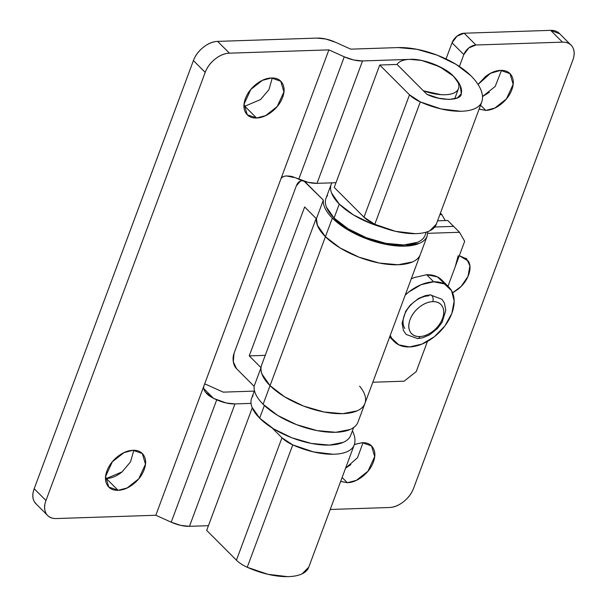 <?xml version="1.0" encoding="UTF-8"?>
<svg xmlns="http://www.w3.org/2000/svg" width="607" height="607" viewBox="0 0 607 607"><rect width="100%" height="100%" fill="white"/><g stroke="black" fill="none" stroke-linecap="round" stroke-linejoin="round"><path stroke-width="0.91" d="M418.701 257.368A55.1 23.893 -159.6 0 1 376.515 262.474A55.1 23.893 -159.6 0 1 325.428 236.715L270.047 385.635A55.1 23.893 20.4 0 0 321.133 411.394A55.1 23.893 20.4 0 0 363.32 406.288A55.1 23.893 -159.6 0 1 321.133 411.394A55.1 23.893 -159.6 0 1 270.047 385.635L325.428 236.715A55.1 23.893 -159.6 0 1 316.414 218.748C315.883 224.18 318.887 230.167 325.428 236.715L317.453 225.334L316.406 218.74A55.1 23.893 20.4 0 0 325.428 236.715A55.1 23.893 20.4 0 0 376.515 262.474A55.1 23.893 20.4 0 0 418.701 257.368M261.655 364.966A55.1 23.893 20.4 0 0 270.047 385.635L262.072 374.253C260.661 370.566 260.6 367.281 261.898 364.382M416.227 371.598L404.11 381.196L372.812 382.235L404.11 381.196L416.227 371.598L427.449 341.415L416.227 371.598M427.852 233.323L459.499 232.276L464.681 241.298L447.974 286.231L464.681 241.298L459.499 232.276L427.852 233.323M453.611 226.381L434.764 227.003L453.611 226.381L459.499 232.276L453.611 226.381L434.764 227.003L453.611 226.381L447.723 220.485L453.611 226.381M420.067 255.107C418.777 258.005 416.22 260.289 412.419 261.958L398.109 264.751L379.314 263.059L358.904 257.133L339.981 247.884L325.428 236.715L339.981 247.884L358.904 257.133L379.314 263.059L398.109 264.751L412.419 261.958C416.22 260.289 418.777 258.005 420.067 255.107M357.766 422.647C356.468 425.545 353.919 427.829 350.11 429.498L335.8 432.29L317.013 430.598L296.603 424.672L277.68 415.423L263.119 404.254L270.047 385.635L284.6 396.803L303.523 406.06L323.933 411.978L342.727 413.678L357.037 410.886C360.839 409.209 363.388 406.925 364.686 404.027C363.388 406.925 360.839 409.209 357.037 410.886L342.727 413.678L323.933 411.978L303.523 406.06L284.6 396.803L270.047 385.635L263.119 404.254A55.1 23.893 20.4 0 0 314.206 430.014A55.1 23.893 20.4 0 0 356.4 424.9M354.389 444.445L362.204 442.685L371.53 445.955L374.694 456.601L367.963 471.222L356.37 480.349L347.325 482.709L342.113 477.489L347.325 482.709L340.641 481.434M345.626 468.05L357.485 457.784L363.024 442.678M455.258 266.648L458.202 255.668M459.317 255.722L466.707 258.946L469.879 265.912L468.035 276.337L461.138 286.428L452.61 292.809M478.028 84.434L485.334 76.679C490.418 72.65 495.532 70.556 500.669 70.382L509.986 73.652L513.15 84.297L506.428 98.918L494.834 108.046L485.782 110.406L480.569 105.186L485.782 110.406L479.105 109.139M482.497 96.513L495.198 86.46L501.481 70.374M359.61 386.135A55.1 23.893 -159.6 0 1 363.32 406.288M425.628 238.748A55.1 23.893 -159.6 0 1 383.434 243.862A55.1 23.893 -159.6 0 1 332.348 218.103L325.428 236.715L332.348 218.103L346.908 229.271L365.831 238.521L386.242 244.446L405.028 246.138L419.338 243.346C423.147 241.677 425.697 239.393 426.994 236.495L427.912 231.593M234.021 353.403L296.33 185.863L234.021 353.403L233.3 361.711L236.449 368.601L254.113 386.287L236.449 368.601A11.017 6.821 88.1 0 1 234.021 353.403M559.419 33.476A22.042 14.431 135 0 0 550.655 30.35L562.431 42.141L475.934 45.001L464.158 33.218L550.655 30.35L562.431 42.141A22.042 14.431 -45 0 1 571.187 45.267A22.042 14.431 -45 0 1 572.803 60.176L413.579 488.332A22.042 14.431 -45 0 1 389.36 507.513L330.216 509.478L389.36 507.513C394.133 507.361 398.89 505.403 403.617 501.655C408.344 497.915 411.667 493.468 413.579 488.332L572.803 60.176C574.715 55.04 574.662 50.707 572.636 47.187C570.61 43.658 567.204 41.982 562.431 42.141L475.934 45.001L468.801 47.93L463.824 54.6L452.048 42.809L446.039 58.962L452.048 42.809L457.025 36.147L464.158 33.218L550.655 30.35L559.768 33.833M345.603 468.111L350.876 464.628M482.497 96.574L489.341 92.325M463.824 54.6L459.4 66.482L463.824 54.6A11.017 7.216 -45 0 1 475.934 45.001L464.158 33.218A11.017 7.216 135 0 0 452.048 42.809L463.824 54.6M304.646 206.957L249.257 355.884L265.229 355.353L249.257 355.884L304.646 206.957L316.414 218.748L323.341 200.135A55.1 23.893 20.4 0 0 332.348 218.103A55.1 23.893 -159.6 0 1 323.341 200.135L316.414 218.748L304.646 206.957M354.367 444.514L362.204 442.685C367.341 442.518 370.998 444.324 373.176 448.11C375.354 451.896 375.414 456.555 373.366 462.079C371.309 467.61 367.736 472.383 362.652 476.412C357.569 480.441 352.462 482.542 347.325 482.709L340.671 481.374M478.058 84.472L490.555 73.28L500.669 70.382C505.798 70.215 509.455 72.021 511.633 75.807C513.818 79.6 513.879 84.252 511.822 89.783C509.766 95.307 506.192 100.079 501.109 104.108C496.025 108.137 490.919 110.239 485.782 110.406L479.128 109.07M459.324 255.714L468.354 261.101C470.531 264.887 470.6 269.546 468.543 275.07C466.487 280.593 462.913 285.373 457.83 289.402L452.625 292.847M263.119 404.254A55.1 23.893 -159.6 0 1 254.113 386.287A55.1 23.893 20.4 0 0 263.119 404.254M304.069 181.258A11.017 6.821 88.1 0 1 305.678 182.449L323.341 200.135L304.19 181.296M270.047 385.635C263.499 379.087 260.502 373.1 261.033 367.667L249.257 355.884L261.033 367.667A55.1 23.893 -159.6 0 0 270.047 385.635M261.018 367.698L254.113 386.287L261.018 367.698M302.567 180.749L300.503 181.007L296.33 185.863A11.017 6.821 88.1 0 1 301.785 180.749A11.017 6.821 88.1 0 1 302.718 180.803M244.765 106.217L256.564 118.001L247.246 114.738L244.082 104.093L250.805 89.464L262.399 80.344L271.45 77.984C276.587 77.81 280.244 79.616 282.422 83.409C284.6 87.196 284.66 91.847 282.604 97.378C280.548 102.902 276.982 107.682 271.898 111.703C266.814 115.732 261.7 117.834 256.564 118.001C251.427 118.175 247.77 116.362 245.592 112.576C243.415 108.79 243.354 104.131 245.41 98.607C247.466 93.083 251.032 88.303 256.124 84.274C261.207 80.253 266.314 78.151 271.45 77.984L280.775 81.247L283.932 91.892L277.209 106.521L265.616 115.641L256.564 118.001L244.796 106.217L260.555 99.571L268.969 89.593L272.262 77.977M105.519 478.528L106.331 478.521L118.107 490.304L108.782 487.042L105.626 476.396L112.348 461.768L123.942 452.647L132.994 450.28C138.13 450.113 141.78 451.919 143.965 455.705C146.143 459.499 146.204 464.15 144.147 469.681C142.091 475.205 138.525 479.978 133.434 484.007C128.35 488.036 123.244 490.137 118.107 490.304C112.97 490.479 109.313 488.665 107.135 484.879C104.958 481.093 104.897 476.434 106.953 470.911C109.01 465.387 112.576 460.607 117.659 456.578C122.743 452.556 127.857 450.455 132.994 450.28L142.311 453.55L145.475 464.196L138.753 478.817L127.159 487.945L118.107 490.304L106.331 478.521L122.098 471.874L130.513 461.897L133.806 450.273M354.177 445.052A49.888 21.632 -159.6 0 1 292.756 444.878A22.042 9.56 -159.6 0 1 281.952 437.791L236.434 560.185A22.042 9.56 20.4 0 0 247.239 567.272L292.756 444.878L247.239 567.272A49.888 21.632 20.4 0 0 308.652 567.446M354.518 443.983C355.444 440.371 354.928 436.38 352.986 432.017L352.401 430.788A71.376 30.949 -159.6 0 1 354.518 443.983C353.706 447.147 351.423 449.62 347.667 451.418C343.903 453.217 339.032 454.165 333.046 454.248L313.485 451.919L292.756 444.878L281.952 437.791L272.095 427.92L281.952 437.791L236.434 560.185L206.683 530.397L252.201 408.003L206.683 530.397L236.434 560.185A22.042 9.56 -159.6 0 0 247.239 567.272L267.968 574.313L287.528 576.642C293.515 576.559 298.386 575.618 302.149 573.812L308.758 567.173M223.201 392.137L254.287 391.105L223.201 392.137L207.814 385.195L223.201 392.137M36.579 504.409L34.364 501.716C32.338 498.195 32.285 493.863 34.197 488.726L193.421 60.571C195.333 55.434 198.656 50.988 203.383 47.247C208.11 43.499 212.867 41.542 217.64 41.39L317.112 38.089A22.042 9.56 -159.6 0 1 335.368 42.209L350.755 49.152L398.086 47.581A55.1 23.893 -159.6 0 1 470.766 75.625A71.376 30.949 -159.6 0 1 482.072 100.997C481.268 104.161 478.976 106.642 475.22 108.441C471.457 110.239 466.586 111.18 460.599 111.263L441.039 108.934L420.31 101.893A22.042 9.56 -159.6 0 1 409.505 94.806L363.988 217.2A22.042 9.56 20.4 0 0 374.792 224.287L420.31 101.893L374.792 224.287A49.888 21.632 20.4 0 0 436.213 224.469M295.563 177.775L308.189 182.381L317.013 183.337L362.531 60.943L409.862 59.372C421.911 58.158 445.895 67.407 453.467 76.194L444.734 69.494L433.383 63.94L421.137 60.389L409.862 59.372L362.531 60.943L353.706 59.987L344.275 56.815L298.758 179.217A22.042 9.56 20.4 0 0 317.013 183.337L362.531 60.943A22.042 9.56 -159.6 0 1 344.275 56.815L328.888 49.88L280.775 179.255C281.489 177.327 283.294 176.22 286.185 175.931L295.563 177.775L298.758 179.217L344.275 56.815L328.888 49.88L229.416 53.173C224.643 53.333 219.886 55.283 215.159 59.031C210.424 62.779 207.108 67.225 205.196 72.362L45.965 500.509C44.053 505.654 44.114 509.986 46.14 513.507C48.165 517.027 51.565 518.712 56.345 518.553L155.817 515.26L328.888 49.88L229.416 53.173L217.64 41.39L317.112 38.089L325.944 39.045L335.368 42.209L350.755 49.152L398.086 47.581L416.88 49.281L437.29 55.199L456.214 64.456L470.766 75.625C475.334 80.2 478.597 84.669 480.539 89.032C482.482 93.402 482.997 97.386 482.072 100.997M206.638 393.579L209.058 395.726L213.527 398.359L203.793 388.617L213.527 398.359L226.153 402.972L234.977 403.928L251.025 403.389L234.977 403.928L189.46 526.322L180.636 525.366L171.204 522.195A22.042 9.56 20.4 0 0 189.46 526.322L234.977 403.928A22.042 9.56 -159.6 0 1 216.722 399.801L171.204 522.195L216.722 399.801L213.527 398.359L205.667 392.426C203.793 389.99 203.216 387.812 203.929 385.877L155.817 515.26L171.204 522.195L155.817 515.26L56.345 518.553A22.042 14.431 -45 0 1 47.581 515.426A22.042 14.431 -45 0 1 45.965 500.509L205.196 72.362L193.421 60.571L34.197 488.726L45.965 500.509L34.197 488.726A22.042 14.431 135 0 0 35.813 503.635M189.46 526.322L208.436 525.692L189.46 526.322M106.331 478.521C111.468 478.346 116.582 476.252 121.666 472.223M481.73 102.067A49.888 21.632 -159.6 0 1 420.31 101.893L409.505 94.806L379.754 65.025L397.054 64.448L426.804 94.237L397.054 64.448A33.059 14.34 -159.6 0 1 434.415 64.35A33.059 14.34 -159.6 0 1 458.285 89.108A33.059 14.34 -159.6 0 1 423.382 90.807L397.054 64.448C398.549 61.997 401.553 60.419 406.075 59.714C410.59 59.008 415.901 59.296 421.994 60.563L439.688 66.717L453.467 76.194C459.848 82.704 462.458 88.554 461.282 93.736L461.115 94.267M204.665 383.905A22.042 9.56 -159.6 0 1 207.814 385.195L204.665 383.897M317.013 183.337L335.99 182.707L317.013 183.337M461.282 93.736C461.403 100.921 440.265 101.225 426.804 94.237L438.375 98.167L449.294 99.465L457.458 97.886L461.282 93.736L460.22 85.466L453.467 76.194C456.95 79.684 458.763 82.931 458.9 85.951C459.036 88.971 457.481 91.27 454.233 92.848C450.986 94.426 446.562 95.026 440.97 94.662L423.382 90.807L397.054 64.448L379.754 65.025L334.237 187.419L379.754 65.025L409.505 94.806L363.988 217.2L374.792 224.287L395.521 231.328L415.082 233.657C421.068 233.574 425.939 232.633 429.703 230.835L436.312 224.188M334.237 187.419L363.988 217.2L334.237 187.419M243.976 106.225L244.796 106.217M206.995 393.935L205.667 392.426C203.823 389.846 203.246 387.661 203.929 385.877L280.775 179.255C281.413 177.472 283.219 176.364 286.185 175.931L290.7 176.197L293.788 177.047M217.64 41.39A22.042 14.431 135 0 0 193.421 60.571L205.196 72.362A22.042 14.431 -45 0 1 229.416 53.173L217.64 41.39M445.272 220.569L441.835 214.59L439.855 214.658L441.835 214.59L445.272 220.569M437.564 220.819L447.723 220.485L437.564 220.819M440.416 213.163L441.835 214.59L440.416 213.163M404.801 328.47A22.042 14.431 -45 0 1 408.147 308.181A22.042 14.431 -45 0 1 428.61 295.882A4.408 2.732 88.1 0 1 430.492 294.888A4.408 2.732 88.1 0 1 431.797 295.563A4.408 2.732 -91.9 0 0 430.492 294.888M419.786 336.544A20.661 13.529 -45 0 1 410.059 319.631A20.661 13.529 -45 0 1 432.768 301.641A4.408 2.732 -91.9 0 0 431.797 295.563A4.408 2.732 88.1 0 1 432.768 301.641C437.245 301.497 440.439 303.075 442.336 306.376C444.233 309.676 444.286 313.736 442.495 318.561C440.705 323.379 437.594 327.545 433.155 331.058C428.724 334.571 424.27 336.399 419.786 336.544C415.309 336.695 412.123 335.117 410.218 331.817C408.321 328.516 408.268 324.449 410.059 319.631C411.849 314.813 414.968 310.647 419.399 307.134C423.838 303.621 428.292 301.793 432.768 301.641A20.661 13.529 -45 0 1 442.495 318.561A20.661 13.529 -45 0 1 419.786 336.544A4.408 2.732 88.1 0 1 417.343 338.585A4.408 2.732 -91.9 0 0 419.786 336.544M390.271 335.292L391.598 338.122L398.791 344.859L409.452 346.954A38.575 25.251 -45 0 0 445.265 325.428A38.575 25.251 -45 0 0 451.115 289.934A38.575 25.251 -45 0 0 433.686 281.807L426.622 274.728L433.686 281.807L421.175 284.668L408.731 292.058L405.241 295.048A38.575 25.251 -45 0 1 433.686 281.807L444.347 283.901L451.54 290.639L454.173 300.989L451.843 313.379L444.901 325.921L434.407 336.703L421.964 344.093L409.452 346.954A38.575 25.251 -45 0 1 392.023 338.827M444.051 282.854A38.575 25.251 135 0 0 426.622 274.728L414.111 277.596L411.25 278.886M444.476 283.56L437.283 276.83L426.622 274.728M389.762 336.657L391.287 337.56M253.149 395.582A52.9 22.937 20.4 0 0 259.659 418.155L263.438 408.003M251.837 397.752C250.592 400.529 250.653 403.693 252.004 407.229L259.659 418.155L273.628 428.876L291.8 437.761L311.391 443.444L329.434 445.075L343.167 442.389C346.825 440.788 349.268 438.595 350.512 435.811M264.379 405.468L259.659 418.155A52.9 22.937 20.4 0 0 308.705 442.882A52.9 22.937 20.4 0 0 349.207 437.981M327.568 195.469A52.9 22.937 20.4 0 0 334.078 218.042L339.275 204.081A52.9 22.937 -159.6 0 1 330.716 189.847M326.262 197.639C325.018 200.416 325.071 203.58 326.429 207.116L334.078 218.042L348.054 228.763L366.218 237.648L385.817 243.331L403.852 244.962L417.593 242.276C421.243 240.675 423.694 238.483 424.938 235.698M381.606 227.109A52.9 22.937 -159.6 0 1 339.275 204.081L334.078 218.042A52.9 22.937 20.4 0 0 383.123 242.77A52.9 22.937 20.4 0 0 423.625 237.868M381.659 227.124L371.416 223.687L353.244 214.802L339.275 204.081L331.619 193.155C330.261 189.619 330.208 186.455 331.452 183.678L331.87 182.844M427.245 235.873L358.016 422.024M316.141 218.467L261.647 364.997M370.801 445.219L371.53 445.955M465.979 258.21L466.707 258.946M509.258 72.916L509.986 73.652M559.328 33.393L570.421 44.493M280.039 80.511L280.775 81.247M141.583 452.814L142.311 453.55M354.222 444.931L308.705 567.325M436.258 224.34L481.776 101.946M108.312 486.564L108.782 487.042M246.768 114.26L247.246 114.738M35.896 503.727L47.672 515.51M430.272 294.881L425.355 295.624L418.527 298.462L410.249 305.086L405.734 311.186L402.062 323.076L403.458 330.519L406.204 334.472L417.578 338.592L422.753 337.78L429.627 334.836L437.548 328.44L442.078 322.355L445.788 310.465L444.468 303.136L441.911 299.274L430.272 294.881M454.689 98.842L458.308 89.115M393.951 341.309L389.641 336.991M448.861 287.126L441.797 280.047M251.594 398.344L254.454 390.65M350.755 435.219L353.615 427.54M326.02 198.231L331.21 184.27M425.181 235.106L426.281 232.14"/></g></svg>
